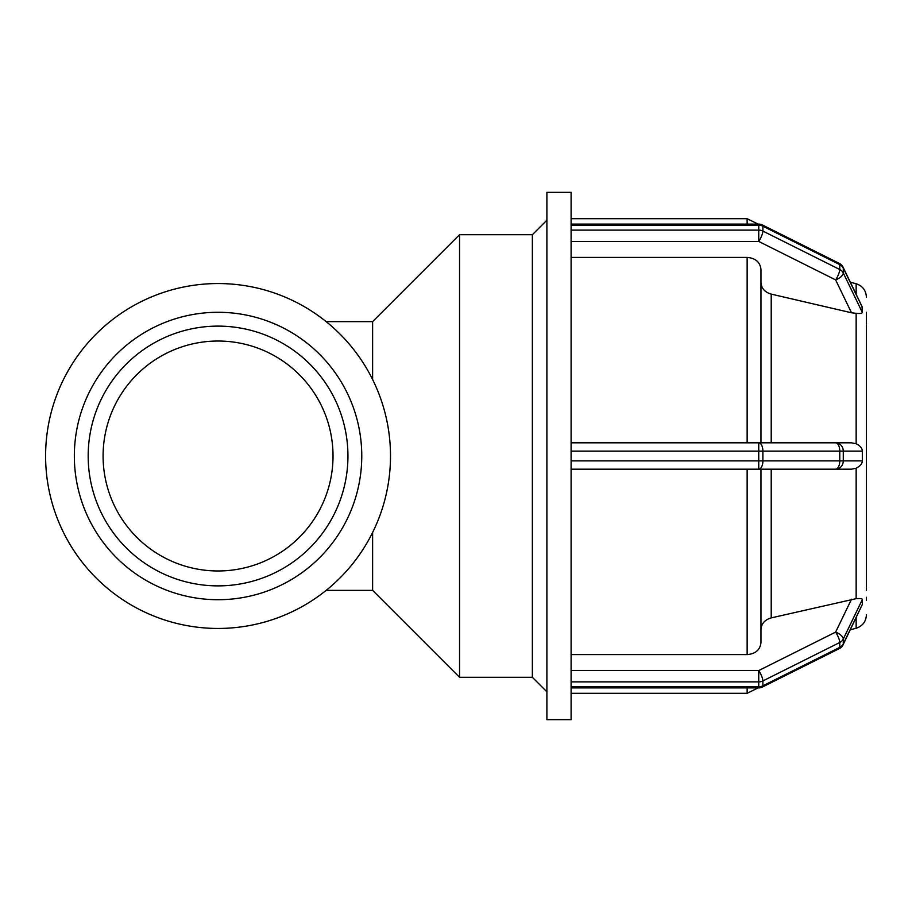 <?xml version="1.0" encoding="UTF-8"?>
<svg xmlns="http://www.w3.org/2000/svg" width="912" height="912" viewBox="0 0 912 912"><rect width="100%" height="100%" fill="white"/><g stroke="black" fill="none" stroke-linecap="round" stroke-linejoin="round"><path stroke-width="1.37" d="M372.62 532.483L372.62 590.372L326.154 590.372M326.154 321.628L372.62 321.628L372.62 379.517M571.106 241.441L758.738 241.441A8.299 2.075 -63.4 0 0 762.888 231.067A8.299 7.182 180 0 0 758.738 230.109L758.738 241.441L835.62 279.881A8.299 3.83 -25.8 0 0 843.281 272.962A8.299 7.182 180 0 0 839.77 269.507A8.299 2.075 116.6 0 1 835.62 279.881L851.512 312.782L771.21 294.109C764.815 292.239 761.395 288.374 760.961 282.515M839.336 263.42L839.336 263.42A8.299 2.075 116.6 0 1 839.77 264.628A8.299 7.182 0 0 1 843.281 268.071A8.299 3.83 -25.8 0 0 843.087 267.239A8.299 8.299 0 0 0 839.336 263.42L762.455 224.99A8.299 8.299 0 0 0 758.727 224.113L758.738 225.218A8.299 7.182 0 0 1 762.888 226.187A8.299 2.075 -63.4 0 0 762.455 224.99L839.336 263.42A8.299 8.299 0 0 1 843.087 267.239L862.011 306.432L862.33 312.428C862.114 313.409 860.05 313.705 856.151 313.34L851.512 312.782M571.106 469.178L758.738 469.178A8.299 4.15 -90 0 0 762.888 460.879L571.106 460.879L571.106 681.891L758.738 681.891A8.299 7.182 0 0 0 762.888 680.933A8.299 2.075 -116.6 0 0 758.738 670.559L758.738 687.887A8.299 8.299 0 0 0 762.455 687.01A8.299 2.075 -116.6 0 0 762.888 685.813A8.299 7.182 180 0 1 758.738 686.782L571.106 686.782L571.106 719.659L546.892 719.659L546.892 192.341L571.106 192.341L571.106 225.218L758.738 225.218L758.738 230.109L571.106 230.109L571.106 451.121L762.888 451.121A8.299 4.15 -90 0 0 758.738 442.822L571.106 442.822M571.106 230.109L571.106 225.218M862.33 312.428L843.281 272.962L843.281 268.071L862.285 307.15M762.455 687.01L839.336 648.58A8.299 8.299 0 0 0 843.087 644.761A8.299 3.83 -154.2 0 0 843.281 643.929A8.299 7.182 180 0 1 839.77 647.372A8.299 2.075 63.4 0 1 839.336 648.58A8.299 8.299 0 0 0 843.087 644.761L862.33 604.462L843.281 643.929L843.281 639.038A8.299 3.83 -154.2 0 0 835.62 632.119A8.299 2.075 63.4 0 1 839.77 642.493A8.299 7.182 -0 0 0 843.281 639.038L862.33 599.572L861.76 598.774M571.106 654.599L747.133 654.599C755.524 653.87 760.141 649.868 760.961 642.595L760.961 629.485C761.395 623.626 764.815 619.761 771.21 617.891L856.151 598.66C860.358 598.352 862.421 598.66 862.33 599.572L862.33 604.462M571.106 686.782L571.106 681.891M866.4 313.363L866.4 323.338M866.389 587.032L866.389 324.968M760.961 442.822L760.961 269.405C760.141 262.132 755.524 258.13 747.133 257.401L571.106 257.401M866.4 321.731L866.4 315.085M866.4 318.402L866.4 314.8M866.4 465.941L866.4 449.354M866.4 588.662L866.4 590.269M866.389 600.176L866.4 597.269M835.62 469.178L758.738 469.178L758.738 442.822L835.62 442.822A8.299 4.15 90 0 1 839.77 451.121L843.281 451.121A8.299 7.661 -90 0 0 835.62 442.822L851.512 442.822L856.151 443.756C860.187 445.763 862.239 448.225 862.33 451.121L862.33 460.879C862.364 463.558 860.301 466.009 856.151 468.244L851.512 469.178L835.62 469.178A8.299 7.661 -90 0 0 843.281 460.879L839.77 460.879A8.299 4.15 90 0 1 835.62 469.178L851.512 469.178M866.4 312.303L866.4 317.684M760.961 642.595L760.961 469.178M571.106 460.879L571.106 451.121M866.4 456L866.389 469.178M372.62 321.628L459.545 234.703L459.545 677.297L532.369 677.297L546.892 691.82M459.545 234.703L532.369 234.703L532.369 677.297M74.339 456A143.708 143.708 0 0 0 289.913 580.454A143.708 143.708 0 0 0 289.913 331.546A143.708 143.708 0 0 0 74.339 456M103.09 456A114.969 114.969 0 0 0 275.538 555.568A114.969 114.969 0 0 0 275.538 356.432A114.969 114.969 0 0 0 103.09 456M45.6 456A172.459 172.459 0 0 0 304.277 605.351A172.459 172.459 0 0 0 304.277 306.649A172.459 172.459 0 0 0 45.6 456M839.77 264.628L839.77 269.507L762.888 231.067L762.888 226.187L839.77 264.628M839.77 642.493L839.77 647.372L762.888 685.813L762.888 680.933L839.77 642.493M851.512 599.218L835.62 632.119L758.738 670.559L571.106 670.559M856.151 313.34L856.151 443.756M856.151 468.244L856.151 598.66M856.151 617.72L856.151 628.243C862.57 626.099 865.99 621.642 866.4 614.882M866.4 297.118C865.99 290.358 862.57 285.901 856.151 283.757L856.151 294.28M771.21 442.822L771.21 294.109M771.21 617.891L771.21 469.178M747.133 257.401L747.133 442.822M747.133 469.178L747.133 654.599M747.133 687.887L747.133 693.291L758.1 687.887M862.33 460.879L843.281 460.879L843.281 451.121L862.33 451.121M839.77 451.121L839.77 460.879L762.888 460.879L762.888 451.121L839.77 451.121M571.106 218.709L747.133 218.709L747.133 224.113M88.179 456A129.88 129.88 0 0 1 282.994 343.516A129.88 129.88 0 0 1 282.994 568.484A129.88 129.88 0 0 1 88.179 456M571.106 224.113L758.738 224.113M856.151 283.757L850.315 282.196L843.087 267.239M758.738 687.887L571.106 687.887M856.151 628.243L850.315 629.804M571.106 693.291L747.133 693.291M747.133 218.709L758.1 224.113M372.62 590.372L459.545 677.297M532.369 234.703L546.892 220.18"/></g></svg>
